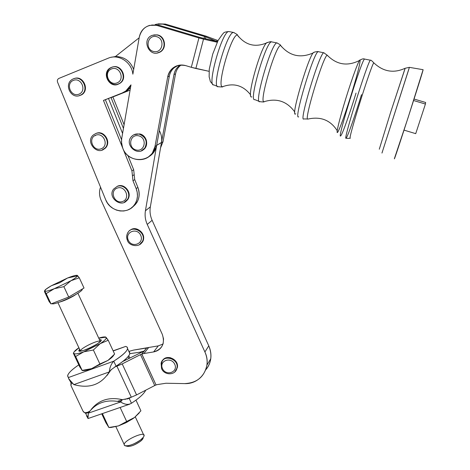 <?xml version="1.0" encoding="UTF-8"?>
<svg xmlns="http://www.w3.org/2000/svg" width="470" height="470" viewBox="0 0 470 470"><rect width="100%" height="100%" fill="white"/><g stroke="black" fill="none" stroke-linecap="round" stroke-linejoin="round"><path stroke-width="0.7" d="M122.576 133.415L108.482 98.489L122.576 133.415M58.95 78.39L108.223 58.204L58.95 78.39C57.493 79.177 57.029 80.435 57.557 82.156C57.029 80.441 57.493 79.183 58.944 78.39M115.256 56.541L115.585 56.406L115.256 56.541M105.668 199.703L57.557 82.156L105.668 199.703L107.501 203.111L109.992 206.072L113.029 208.439L116.454 210.096L120.103 210.959L123.798 210.989L127.347 210.172L130.578 208.557L133.327 206.213L135.46 203.263L136.858 199.844L137.457 196.137L137.216 192.324L136.153 188.599C138.145 193.881 137.863 198.857 135.307 203.528C129.244 215.072 110.333 212.546 105.668 199.703M105.38 99.716L124.027 92.32L103.447 100.427L105.38 99.716L121.536 139.702L105.38 99.716L103.447 100.427L122.188 92.995C126.066 91.409 129.003 88.695 131.001 84.859L121.73 138.298L121.46 141.893L122.547 147.621L131.923 170.857L133.68 169.752L127.899 155.447L133.68 169.752L131.923 170.857L122.805 148.309C128.345 164.101 152.744 162.884 154.988 146.505L167.725 76.798C170.434 67.662 176.42 63.932 185.691 65.612L191.314 67.31L198.922 37.929L157.162 25.515C147.897 23.899 141.946 27.736 139.302 37.018L132.857 74.172C131.841 62.193 118.499 53.568 108.223 58.204C118.499 53.568 131.841 62.193 132.857 74.172L139.302 37.018C140.583 31.026 144.031 27.148 149.654 25.386L158.837 25.216L200.367 37.559L217.545 41.536L200.367 37.559L158.837 25.216L151.698 25.01L158.837 25.216L157.162 25.515L198.922 37.929L191.314 67.31L185.691 65.612C180.791 64.284 176.403 65.195 172.519 68.344C169.981 70.576 168.383 73.396 167.725 76.798L154.988 146.505L156.633 145.524C155.576 150.653 152.85 154.448 148.45 156.915L154.166 151.698L156.645 145.447L145.424 210.766L150.347 206.871L161.463 142.58L156.663 145.336L161.468 142.486C162.126 138.356 161.427 134.414 159.354 130.648C161.427 134.414 162.126 138.356 161.468 142.486L150.347 206.871L145.424 210.766C144.666 215.419 145.277 219.972 147.245 224.419L152.127 220.312C150.189 215.936 149.595 211.453 150.347 206.871C149.595 211.453 150.189 215.936 152.127 220.312L147.245 224.419L204.902 351.971L208.774 345.855L152.127 220.312L208.774 345.855L204.902 351.971C206.818 356.272 207.493 360.637 206.929 365.055C204.427 376.834 196.965 383.015 184.546 383.602L165.969 383.244L156.992 384.642L165.969 383.244L184.546 383.602C200.778 384.472 212.252 366.994 204.902 351.971L147.245 224.419C145.277 219.972 144.666 215.419 145.424 210.766L156.645 145.447L154.988 146.505L152.515 152.709C145.8 163.83 127.382 161.022 122.805 148.309L103.447 100.427L122.805 148.309L121.56 143.35L121.618 139.008L131.001 84.859L125.772 91.027L122.188 92.995L124.027 92.32L105.38 99.716M132.129 207.382L137.034 202.247C139.578 197.606 139.86 192.653 137.88 187.401L136.153 188.599L132.975 180.744L131.923 170.857L132.452 175.809L134.197 174.675L133.68 169.752L134.197 174.675L132.452 175.809L132.975 180.744L136.153 188.599L137.88 187.401L134.72 179.587L132.975 180.744L134.72 179.587L134.197 174.675L134.72 179.587L137.88 187.401C140.636 195.796 138.721 202.453 132.129 207.382M139.684 133.915C147.31 135.254 149.319 147.057 142.498 150.224L145.171 147.903C148.197 141.458 146.364 136.793 139.684 133.915L133.979 134.708L139.684 133.915M117.571 186.155C126.23 182.489 133.727 196.783 125.608 201.436L127.91 199.104C132.311 192.87 124.562 183.165 117.571 186.155M157.315 34.892C166.315 36.29 166.909 51.095 158.073 52.752L160.229 51.888C167.197 48.351 165.129 36.114 157.315 34.892L153.731 34.939L157.315 34.892M96.097 133.398C105.439 129.315 112.612 145.618 103.188 149.454L105.392 147.909C111.79 142.122 103.958 129.873 96.097 133.398M73.843 78.719C83.96 74.172 90.587 92.766 79.835 95.451L81.439 94.781C90.046 90.504 83.419 75.141 74.389 78.519M111.866 67.281C121.759 63.162 128.533 80.117 118.569 83.983C108.729 88.019 101.955 71.228 111.866 67.281M136.059 203.721L134.978 204.074L136.059 203.721M130.09 90.123L112.9 96.938L124.086 124.709L112.9 96.938L130.09 90.123M130.096 90.087L111.049 97.625L112.9 96.938L111.049 97.625L123.451 128.381L111.049 97.625L130.096 90.087M135.378 204.567L134.344 204.991L135.378 204.567M128.856 358.422L128.046 356.665L128.856 358.422M129.808 353.663L139.901 352.195L144.067 351.078L146.599 348.023L133.621 350.085L129.397 351.249L133.621 350.085L148.69 347.489L143.902 353.534L153.625 351.93L158.267 345.891L148.69 347.489L158.267 345.891L153.625 351.93C158.531 350.937 161.715 348.094 163.178 343.388L163.542 338.911L162.332 334.423L101.15 200.343C99.211 195.914 99.006 191.519 100.539 187.166C99.006 191.519 99.211 195.914 101.15 200.343L162.332 334.423C165.164 343.464 162.262 349.298 153.625 351.93L143.902 353.534L148.69 347.489L146.64 348.012L141.828 354.063L143.902 353.534L141.828 354.063L156.046 384.971L156.992 384.642L156.046 384.971L141.781 354.08L144.067 351.078L139.901 352.195L140.148 352.735L139.901 352.195L129.808 353.663M162.984 344.046L158.267 345.891L162.984 344.046M205.731 369.843C208.48 366.694 210.155 362.993 210.76 358.745C211.312 354.386 210.654 350.091 208.774 345.855C212.422 354.856 211.406 362.852 205.731 369.843M150.682 154.994L151.634 154.665L150.682 154.994M144.255 351.014L146.599 348.023L144.067 351.078L122.776 361.501L144.067 351.078L141.781 354.08L140.507 354.633L141.828 354.063L144.255 351.014M128.792 355.702L129.826 357.934L128.792 355.702M177.86 65.495C173.248 67.557 170.404 71.123 169.329 76.205L156.645 145.447L169.329 76.205L167.725 76.798L169.329 76.205C169.981 72.821 171.574 70.024 174.094 67.803L177.86 65.495M130.513 87.661L124.027 92.32L127.593 90.363L130.513 87.661M111.455 57.252L115.426 56.529L111.455 57.252M114.621 367.023L122.206 363.897L140.507 354.633L154.73 385.541L156.046 384.971L154.73 385.541L140.507 354.633L122.206 363.897L136.57 394.918L154.73 385.541L136.57 394.918L122.206 363.897L116.918 366.195L131.3 397.203L136.57 394.918L131.3 397.203L116.918 366.195L114.621 367.023M129.708 230.611C137.258 223.42 149.155 237.556 140.753 243.719L142.857 241.04C146.816 233.561 135.695 224.742 129.708 230.611M162.003 367.94C160.417 361.16 163.108 357.717 170.075 357.605C176.802 360.261 178.764 364.573 175.968 370.56L177.29 367.71C179.44 359.662 166.545 353.552 162.414 360.637M86.474 412.754L84.488 412.613L82.996 411.132L83.725 412.108L85.058 412.813L88.448 412.067L86.474 412.754M71.487 382.639L70.958 385.547L82.996 411.132L70.958 385.547L70.911 383.379L71.487 382.639M124.926 399.412L131.3 397.203L129.168 398.313L131.459 403.254C139.32 398.09 144.073 393.737 145.724 390.194C144.073 393.737 139.32 398.09 131.459 403.254L129.168 398.313L130.384 397.52L124.926 399.412M133.686 69.384C130.172 60.894 124.086 56.611 115.426 56.529C124.086 56.611 130.172 60.894 133.686 69.384M209.021 71.311L191.314 67.31L195.867 68.491L203.51 39.133L198.922 37.929L203.51 39.133L195.867 68.491L209.021 71.311M217.211 42.235L203.51 39.133L217.211 42.235M216.124 41.19L205.883 36.913L205.402 38.752L205.883 36.913L204.573 36.472L204.056 38.452L204.573 36.472L163.119 24.181L158.748 23.823L155.094 24.64L156.387 24.229L165.334 24.07L205.948 36.12L218.021 40.596L205.948 36.12L165.334 24.07L158.361 23.858L165.334 24.07L163.73 24.352L205.883 36.913L216.124 41.19M175.527 73.913C176.174 70.606 177.736 67.862 180.21 65.694L181.079 65.007C178.118 67.222 176.268 70.189 175.527 73.913L163.002 141.734L160.558 147.809L163.002 141.734L161.451 142.663L163.002 141.734L175.527 73.913L174 74.477L175.527 73.913M180.257 65.054L178.7 66.211C176.215 68.397 174.646 71.152 174 74.477L161.451 142.592L174 74.477C174.817 70.424 176.902 67.286 180.257 65.054M152.321 153.996L151.346 154.266L152.321 153.996M217.592 41.436L216.194 40.925L217.592 41.436M139.167 37.788L115.426 56.529L139.167 37.788M168.307 28.03L163.977 26.743L168.307 28.03M161.621 368.468L161.11 363.245C163.125 353.74 179.346 358.833 176.926 368.245L174.781 371.976L176.926 368.245C179.346 358.833 163.125 353.74 161.11 363.245L161.562 368.592C164.33 375.677 175.639 375.483 176.926 368.245L177.29 367.71M162.461 368.58C165.969 376.505 178.388 372.234 174.752 364.303C171.209 356.331 158.795 360.696 162.461 368.58C158.795 360.696 171.209 356.331 174.752 364.303C178.388 372.234 165.969 376.505 162.461 368.58M127.505 240.352C126.418 237.785 126.471 235.329 127.664 232.985C132.047 223.996 147.04 232.521 142.439 241.41L139.437 244.706L142.439 241.41C147.04 232.521 132.047 223.996 127.664 232.985C126.436 235.358 126.36 237.838 127.441 240.423C129.103 246.368 140.136 247.819 142.439 241.41L142.857 241.04M128.304 240.235C131.923 248.471 144.472 243.566 140.724 235.335C137.064 227.051 124.521 232.051 128.304 240.235C124.521 232.051 137.064 227.051 140.724 235.335C144.472 243.566 131.923 248.471 128.304 240.235M117.9 84.212L119.868 83.313C128.187 78.608 121.46 63.755 112.477 67.063M111.384 67.416C120.432 63.233 128.052 78.549 119.404 83.472C109.968 89.923 100.48 72.298 110.897 67.633C100.345 72.603 110.168 90.07 119.404 83.472C128.052 78.549 120.432 63.233 111.384 67.416L110.897 67.633M111.466 68.949C103.183 72.239 108.846 86.286 117.071 82.902C125.39 79.665 119.727 65.512 111.466 68.949C119.727 65.512 125.39 79.665 117.071 82.902C108.846 86.286 103.183 72.239 111.466 68.949M117.1 84.465L119.868 83.313M73.314 78.866C82.391 74.671 89.846 90.487 80.922 94.952L79.072 95.686L80.922 94.952C89.846 90.487 82.391 74.671 73.314 78.866L73.073 78.972C62.868 83.525 71.24 100.621 80.922 94.952L81.439 94.781M73.344 80.394C65.254 83.619 70.923 97.484 78.954 94.17C87.079 91.004 81.41 77.033 73.344 80.394C81.41 77.033 87.079 91.004 78.954 94.17C70.923 97.484 65.254 83.619 73.344 80.394M95.604 133.621C103.471 130.096 111.32 142.363 104.916 148.156L102.131 149.936L104.916 148.156C111.32 142.363 103.471 130.096 95.604 133.621L93.424 134.925C84.741 141.676 97.678 156.463 104.916 148.156L105.392 147.909M95.663 135.207C87.573 138.268 93.16 151.939 101.197 148.79C109.322 145.788 103.735 132.017 95.663 135.207C103.735 132.017 109.322 145.788 101.197 148.79C93.16 151.939 87.573 138.268 95.663 135.207M156.892 34.98C164.717 36.202 166.791 48.457 159.812 52.005L157.397 52.922L159.812 52.005C166.791 48.457 164.717 36.202 156.892 34.98L152.339 35.315L156.892 34.98M156.228 36.572C147.116 34.627 144.707 49.732 153.796 51.541C162.879 53.545 165.381 38.399 156.228 36.572C165.381 38.399 162.879 53.545 153.796 51.541C144.707 49.732 147.116 34.627 156.228 36.572M117.112 186.449C124.115 183.459 131.87 193.182 127.47 199.421L124.35 202.206L127.47 199.421C131.87 193.182 124.115 183.459 117.112 186.449L113.64 189.058C106.766 197.476 122.276 209.027 127.47 199.421L127.91 199.104M117.2 188.094C109.105 190.99 114.615 204.474 122.652 201.489C130.778 198.64 125.267 185.057 117.2 188.094C125.267 185.057 130.778 198.64 122.652 201.489C114.615 204.474 109.105 190.99 117.2 188.094M139.249 134.144C145.941 137.029 147.774 141.699 144.748 148.15L141.288 150.835L144.748 148.15C147.774 141.699 145.941 137.029 139.249 134.144C136.171 133.556 133.586 134.373 131.483 136.588C133.586 134.373 136.171 133.556 139.249 134.144M138.579 135.801C129.732 133.744 127.452 148.085 136.276 150.012C145.095 152.121 147.468 137.739 138.579 135.801C147.468 137.739 145.095 152.121 136.276 150.012C127.452 148.085 129.732 133.744 138.579 135.801M125.619 445.865L127.094 446.288C130.419 446.8 134.831 445.166 140.342 441.389L142.51 439.297L143.156 437.599C143.285 438.534 142.345 439.797 140.342 441.389C133.932 445.648 129.368 447.158 126.642 445.918M115.884 426.684L124.268 444.626C123.769 447.816 134.72 444.649 140.665 439.849C134.126 444.332 128.886 446.271 124.955 445.672C118.887 442.194 149.783 428.194 143.244 437.382L140.665 439.849C142.815 438.152 143.938 436.759 144.031 435.666L135.307 416.89M76.346 294.179C79.835 292.099 81.809 290.578 82.268 289.626L82.197 289.097C82.761 289.796 80.811 291.494 76.346 294.179C67.339 299.607 52.147 305.424 51.994 303.532C52.147 305.424 67.339 299.607 76.346 294.179M44.632 291.095C45.408 291.682 48.645 290.877 54.326 288.686L70.958 280.737C75.84 277.882 77.991 276.119 77.397 275.449C76.393 274.985 73.132 275.831 67.609 277.982L51.465 285.684C46.577 288.498 44.298 290.307 44.632 291.095L44.433 291.488L49.162 301.593L44.433 291.488L44.632 291.095L46.195 293.603L44.632 291.095L46.001 289.214L51.465 285.678L67.609 277.982L76.869 276.002L67.609 277.982C72.521 276.06 75.676 275.179 77.086 275.332L79.277 277.782L84.018 288.022L68.714 297.04L51.019 303.914L49.162 301.593L51.019 303.914L46.195 293.603L51.019 303.914L68.714 297.04L63.879 286.665L54.326 288.686L46.195 293.603L54.326 288.686L63.879 286.665L68.714 297.04L84.018 288.022L79.277 277.782L70.958 280.737L63.879 286.665L70.958 280.737L79.277 277.782L77.397 275.449C77.991 276.119 75.84 277.882 70.958 280.737L54.326 288.686C48.645 290.877 45.408 291.682 44.632 291.095M51.465 285.684L59.708 282.77L67.604 277.982M77.397 275.449L77.068 275.332L77.397 275.449M57.933 302.68L80.441 351.108C79.483 348.646 99.182 339.099 100.392 341.426M73.725 295.894C68.526 298.844 63.826 300.906 59.631 302.087C63.826 300.906 68.526 298.844 73.725 295.894L76.369 294.167L73.725 295.894M107.965 360.408L114.621 354.063L108.223 340.268L100.186 343.658L93.371 349.991L99.881 363.974L107.965 360.408L111.378 357.84L113.752 355.109C113.088 356.471 111.161 358.234 107.965 360.408L99.881 363.974L93.371 349.991L83.807 351.819L75.641 356.501L82.144 370.389L91.656 368.621L99.881 363.974L91.656 368.621L107.965 360.408L91.656 368.621L82.144 370.389L75.641 356.501L83.807 351.819C78.102 353.857 74.765 354.38 73.796 353.387C73.391 352.717 74.084 351.595 75.887 350.021L78.966 347.688C75.006 350.42 73.285 352.324 73.796 353.387L75.641 356.501L73.308 353.14L73.796 353.387C74.765 354.38 78.102 353.857 83.807 351.819L93.371 349.991L100.186 343.658L83.807 351.819L100.186 343.658L108.223 340.268L114.621 354.063L111.866 357.159L107.965 360.408M105.38 337.008L106.073 337.337L108.223 340.268L105.462 336.966M78.978 347.706L75.065 351.172M105.262 337.254L98.771 338.2L105.262 337.254M98.729 338.112L104.98 336.949L106.073 337.337C106.855 338.412 104.886 340.515 100.186 343.658C104.886 340.515 106.855 338.412 106.073 337.337C105.204 336.614 102.754 336.873 98.729 338.112M79.683 366.753L82.144 370.389L79.683 366.753L73.308 353.14L79.683 366.753M82.097 370.536L83.125 370.554C84.994 370.624 87.837 369.984 91.656 368.621C86.944 370.289 83.778 370.877 82.162 370.384M99.434 339.628C109.88 339.252 72.844 357.241 79.677 349.21L79.16 350.92C82.702 351.302 88.613 349.063 96.885 344.199L100.468 341.343C101.496 340.092 101.15 339.522 99.434 339.628M134.49 417.519L140.912 410.821L135.971 400.152L140.912 410.821L134.49 417.519L139.261 412.924L134.49 417.519L126.659 421.478L134.49 417.519L132.534 418.905L125.649 422.877L118.411 425.914L126.659 421.478L120.244 407.696L126.659 421.478L118.411 425.914L126.865 422.26L134.49 417.519M120.514 407.337L119.351 407.743L120.514 407.337M103.153 413.324L102.484 413.817L108.893 427.506L118.411 425.914L108.893 427.506L102.484 413.817L103.153 413.324M105.915 422.765L108.893 427.506L105.915 422.765L101.726 413.817L105.915 422.765M108.852 427.518L110.985 427.483L118.411 425.914L110.121 427.447M87.966 418.253L88.378 413.148C95.833 402.661 106.584 398.936 120.631 401.968L122.376 399.659C109.099 396.727 98.677 400.029 91.104 409.57C98.677 400.029 109.099 396.727 122.376 399.659L117.629 401.304L122.376 399.659L129.168 398.313L127.065 399.042L129.168 398.313L122.376 399.659L120.631 401.968C106.584 398.936 95.833 402.661 88.378 413.148L120.631 401.968L88.378 413.148C87.837 416.397 87.714 418.2 87.996 418.553L88.002 418.547M87.925 418.153L85.681 413.389L84.747 412.719L85.681 413.389L87.056 412.913L86.462 413.177L89.782 411.138L85.681 413.389L87.925 418.153M86.486 415.744L87.931 418.235M87.996 418.553L129.567 404.218C126.741 404.735 123.763 403.988 120.631 401.968C124.72 404.658 128.334 405.087 131.459 403.254M112.524 356.477L112.906 356.342L112.524 356.477M111.038 369.79L106.972 375.565L111.09 369.772L109.275 371.929C101.285 384.66 89.476 388.89 73.849 384.607C89.476 388.89 101.285 384.66 109.275 371.929L73.849 384.607L109.275 371.929C109.716 367.411 111.214 363.827 113.758 361.183L68.479 377.528C68.461 379.225 70.253 381.587 73.849 384.607L68.837 378.861L67.633 375.659C68.315 373.039 72.033 369.438 78.796 364.855C69.507 371.23 66.07 375.454 68.479 377.528L113.758 361.183C111.214 363.827 109.716 367.411 109.275 371.929L111.038 369.79M71.228 382.374L70.782 382.421L71.228 382.374M116.067 366.165L111.09 369.772L116.067 366.165L113.758 361.183L116.067 366.165C124.497 360.725 129.091 356.513 129.838 353.534L128.921 351.548C131.741 353.798 127.452 358.669 116.067 366.165M70.142 381.064L70.782 382.421L70.142 381.064M69.889 380.712L70.782 382.421M125.613 346.443L113.188 350.973L125.743 346.396L127.3 347.213L127.593 348.675C126.824 351.601 122.212 355.772 113.758 361.183C126.207 352.988 130.202 348.059 125.743 346.396L113.111 350.814M112.077 356.947L112.489 356.801L112.077 356.947M394.395 158.696C393.484 163.266 423.617 69.901 423.112 69.695L408.031 117.823L394.418 158.519M361.524 94.646C355.062 115.644 347.606 136.84 346.208 137.986C341.919 144.22 367.992 60.354 370.43 60.213C370.718 59.866 371.829 60.724 373.762 62.78C370.466 67.198 347.876 139.637 350.197 138.227C347.882 139.625 370.478 67.175 373.762 62.78L374.202 63.256L373.762 62.78C383.191 71.728 393.643 73.555 405.122 68.267L390.64 112.301L379.284 149.219L390.635 112.318L404.882 69.16M351.995 92.167C346.502 110.192 340.004 128.569 337.895 131.888C335.404 136.147 339.117 120.197 345.832 98.489C352.518 76.792 359.573 57.933 360.102 60.101C360.208 63.244 357.505 73.937 351.995 92.167M327.948 56.048L327.149 55.137C322.855 57.34 303.738 120.802 307.815 119.104C303.738 120.796 322.861 57.322 327.149 55.137L327.948 56.048M295.8 113.728C289.32 120.402 310.476 49.491 314.16 52.417C310.47 49.503 289.314 120.414 295.8 113.728M281.665 46.824L280.561 45.408C275.355 45.89 258.553 103.67 264.122 101.69L264.657 101.491L264.122 101.69C258.553 103.676 275.35 45.896 280.561 45.408L281.665 46.824M251.873 96.861C245.334 100.275 262.33 41.237 267.6 42.494C262.325 41.254 245.334 100.292 251.879 96.861M238.713 36.871L237.374 35.027C231.305 33.94 215.795 89.136 222.786 86.644L223.52 86.333L222.786 86.644C215.789 89.147 231.299 33.958 237.374 35.027L238.713 36.871M213.862 84.923C206.489 87.091 222.222 30.673 228.837 31.543C222.222 30.673 206.489 87.091 213.862 84.923L218.233 86.709C210.895 88.983 226.951 31.613 233.514 32.459L234.136 32.618L233.514 32.459C226.951 31.613 210.895 88.983 218.233 86.709C221.64 87.05 223.162 87.026 222.786 86.644C233.872 82.679 243.16 85.417 250.639 94.858M254.793 99.599C248.278 102.607 265.979 41.248 271.537 41.865C265.979 41.248 248.278 102.607 254.793 99.599L259.851 101.655C253.406 104.804 271.507 42.341 276.953 42.929L277.453 43.058L276.953 42.929C271.507 42.341 253.406 104.804 259.851 101.655C262.983 102.066 264.41 102.078 264.122 101.69C276.789 97.813 287.017 101.262 294.808 112.03M298.667 116.819C293.098 121.06 313.942 51.365 318.219 51.671C313.942 51.365 293.098 121.06 298.667 116.819M303.843 118.928C298.403 123.34 319.682 52.499 323.783 52.769L324.141 52.863L323.783 52.769C319.682 52.499 298.403 123.34 303.843 118.928L308.126 119.004M356.037 93.078C349.698 113.811 342.26 134.69 340.762 135.765C336.267 141.787 361.847 59.138 364.555 59.061C363.621 58.527 362.135 58.873 360.102 60.101C359.579 57.933 352.524 76.78 345.832 98.477C339.123 120.185 335.404 136.141 337.895 131.888M350.362 138.18L350.197 138.227C347.577 138.491 346.249 138.409 346.208 137.986C341.919 144.22 367.992 60.354 370.43 60.213L364.555 59.061C361.847 59.138 336.267 141.787 340.762 135.765M423.112 69.695L409.382 67.351L381.957 153.061L409.023 68.655M382.474 151.563L381.957 153.061M414.052 99.041L425.638 102.478L425.421 104.035L413.582 100.515L425.421 104.035L415.721 133.656L404.036 130.125L415.721 133.656L425.421 104.035L425.638 102.478L414.052 99.041M137.034 202.247L135.307 203.528M210.76 358.745L206.929 365.055M125.772 91.027L127.593 90.363M172.519 68.344L174.094 67.803M154.166 151.698L152.515 152.709M180.21 65.694L178.7 66.211M161.492 362.723L161.11 363.245M128.104 232.626L127.664 232.985M95.193 135.689L95.998 135.09M152.768 35.227L152.339 35.315C140.835 39.192 149.448 58.356 159.812 52.005L160.229 51.888M131.929 136.359L131.483 136.588C123.669 144.807 138.309 157.52 144.748 148.15L145.171 147.903M142.51 439.297L143.244 437.382M82.062 289.173L82.268 289.626M100.31 341.52L77.891 293.239M104.98 336.949L105.568 336.972M111.866 357.159L111.378 357.84M79.16 350.92L79.7 351.096M121.284 401.104L119.562 401.703M88.912 412.331L86.462 413.177M109.992 371.077L111.825 369.203M127.593 348.675L129.838 353.534M112.547 356.736L112.136 356.889M337.207 130.672C330.398 120.062 320.599 116.202 307.815 119.104M359.444 60.489C347.383 66.576 336.614 64.795 327.149 55.137L323.783 52.769L318.219 51.671C319.265 51.259 313.437 52 314.16 52.417M313.331 52.869C300.459 58.544 289.538 56.053 280.561 45.408C281.013 45.238 279.809 44.415 276.953 42.929L271.537 41.865C271.208 41.501 269.897 41.712 267.6 42.5C255.551 47.887 245.469 45.396 237.374 35.027C237.896 34.898 236.61 34.046 233.514 32.459L228.837 31.543C222.621 32.154 224.008 33.158 222.598 34.069L218.08 40.479L212.734 54.044L209.262 69.184L209.144 76.845L209.779 79.148C210.595 81.41 209.103 80.493 212.939 84.465M405.122 68.267L409.382 67.351"/></g></svg>
